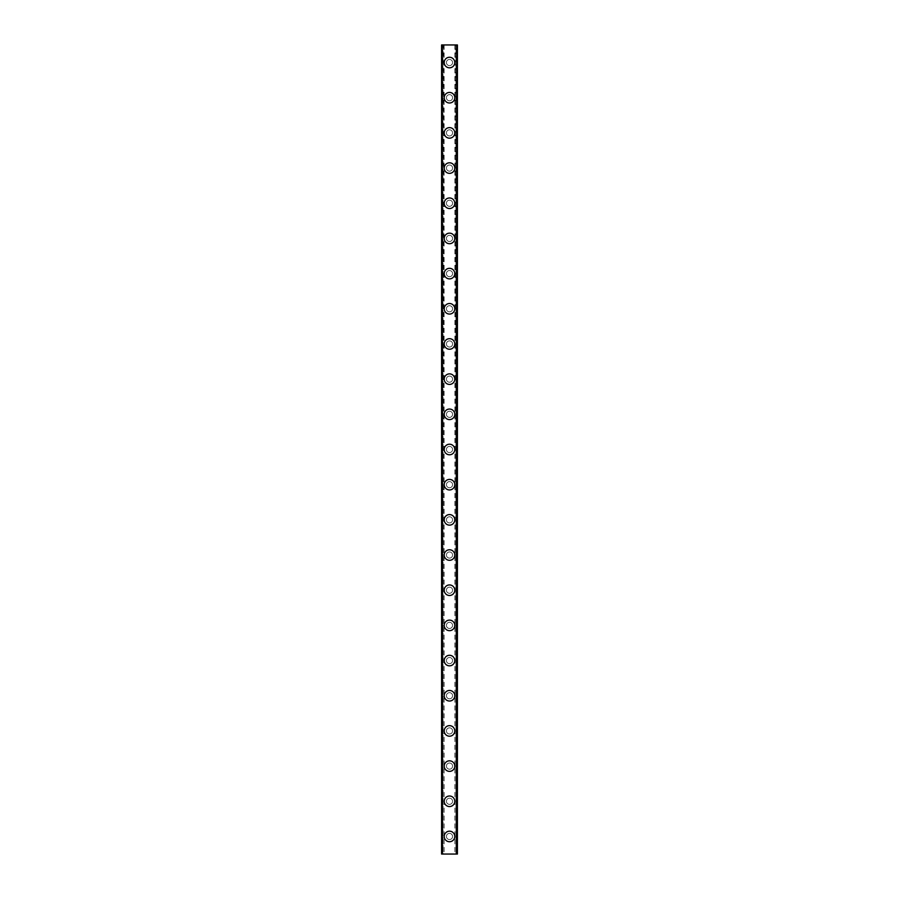 <?xml version="1.0" encoding="UTF-8"?>
<svg xmlns="http://www.w3.org/2000/svg" width="899" height="899" viewBox="0 0 899 899"><rect width="100%" height="100%" fill="white"/><g stroke="black" fill="none" stroke-linecap="round" stroke-linejoin="round"><path stroke-width="0.67" stroke-dasharray="4.5 3.37" d="M455.422 44.95L455.95 854.05L457.411 854.05L441.589 854.05L441.589 44.95L457.411 44.95L457.411 854.05L454.894 854.05L455.95 854.05L455.95 44.95L456.647 44.95L455.422 44.95M443.578 44.95L443.05 854.05L441.701 854.05L444.106 854.05L443.05 854.05L443.05 44.95L442.353 44.95L443.578 44.95M452.579 836.463A3.079 3.079 0 0 0 449.5 833.384A3.079 3.079 0 0 0 446.421 836.463A3.079 3.079 0 0 0 449.5 839.542A3.079 3.079 0 0 0 452.579 836.463A3.079 3.079 0 0 0 449.5 833.384A3.079 3.079 0 0 0 446.421 836.463A3.079 3.079 0 0 0 449.5 839.542A3.079 3.079 0 0 0 452.579 836.463M444.218 836.463A5.282 5.282 0 0 1 449.5 831.182A5.282 5.282 0 0 1 454.782 836.463A5.282 5.282 0 0 0 449.5 831.182A5.282 5.282 0 0 0 444.218 836.463A5.282 5.282 0 0 0 449.5 841.734A5.282 5.282 0 0 0 454.782 836.463A5.282 5.282 0 0 0 449.5 831.182A5.282 5.282 0 0 0 444.218 836.463A5.282 5.282 0 0 0 449.5 841.734A5.282 5.282 0 0 0 454.782 836.463A5.282 5.282 0 0 1 449.5 841.734A5.282 5.282 0 0 1 444.218 836.463M452.579 801.279A3.079 3.079 0 0 0 449.5 798.2A3.079 3.079 0 0 0 446.421 801.279A3.079 3.079 0 0 0 449.5 804.358A3.079 3.079 0 0 0 452.579 801.279A3.079 3.079 0 0 0 449.5 798.2A3.079 3.079 0 0 0 446.421 801.279A3.079 3.079 0 0 0 449.5 804.358A3.079 3.079 0 0 0 452.579 801.279M444.218 801.279A5.282 5.282 0 0 1 449.5 796.008A5.282 5.282 0 0 1 454.782 801.279A5.282 5.282 0 0 0 449.5 796.008A5.282 5.282 0 0 0 444.218 801.279A5.282 5.282 0 0 0 449.5 806.56A5.282 5.282 0 0 0 454.782 801.279A5.282 5.282 0 0 0 449.5 796.008A5.282 5.282 0 0 0 444.218 801.279A5.282 5.282 0 0 0 449.5 806.56A5.282 5.282 0 0 0 454.782 801.279A5.282 5.282 0 0 1 449.5 806.56A5.282 5.282 0 0 1 444.218 801.279M452.579 766.105A3.079 3.079 0 0 0 449.5 763.026A3.079 3.079 0 0 0 446.421 766.105A3.079 3.079 0 0 0 449.5 769.184A3.079 3.079 0 0 0 452.579 766.105A3.079 3.079 0 0 0 449.5 763.026A3.079 3.079 0 0 0 446.421 766.105A3.079 3.079 0 0 0 449.5 769.184A3.079 3.079 0 0 0 452.579 766.105M444.218 766.105A5.282 5.282 0 0 1 449.5 760.824A5.282 5.282 0 0 1 454.782 766.105A5.282 5.282 0 0 0 449.5 760.824A5.282 5.282 0 0 0 444.218 766.105A5.282 5.282 0 0 0 449.5 771.376A5.282 5.282 0 0 0 454.782 766.105A5.282 5.282 0 0 0 449.5 760.824A5.282 5.282 0 0 0 444.218 766.105A5.282 5.282 0 0 0 449.5 771.376A5.282 5.282 0 0 0 454.782 766.105A5.282 5.282 0 0 1 449.5 771.376A5.282 5.282 0 0 1 444.218 766.105M452.579 730.921A3.079 3.079 0 0 0 449.5 727.853A3.079 3.079 0 0 0 446.421 730.921A3.079 3.079 0 0 0 449.5 734A3.079 3.079 0 0 0 452.579 730.921A3.079 3.079 0 0 0 449.5 727.853A3.079 3.079 0 0 0 446.421 730.921A3.079 3.079 0 0 0 449.5 734A3.079 3.079 0 0 0 452.579 730.921M444.218 730.921A5.282 5.282 0 0 1 449.5 725.65A5.282 5.282 0 0 1 454.782 730.921A5.282 5.282 0 0 0 449.5 725.65A5.282 5.282 0 0 0 444.218 730.921A5.282 5.282 0 0 0 449.5 736.202A5.282 5.282 0 0 0 454.782 730.921A5.282 5.282 0 0 0 449.5 725.65A5.282 5.282 0 0 0 444.218 730.921A5.282 5.282 0 0 0 449.5 736.202A5.282 5.282 0 0 0 454.782 730.921A5.282 5.282 0 0 1 449.5 736.202A5.282 5.282 0 0 1 444.218 730.921M452.579 695.747A3.079 3.079 0 0 0 449.5 692.668A3.079 3.079 0 0 0 446.421 695.747A3.079 3.079 0 0 0 449.5 698.826A3.079 3.079 0 0 0 452.579 695.747A3.079 3.079 0 0 0 449.5 692.668A3.079 3.079 0 0 0 446.421 695.747A3.079 3.079 0 0 0 449.5 698.826A3.079 3.079 0 0 0 452.579 695.747M444.218 695.747A5.282 5.282 0 0 1 449.5 690.466A5.282 5.282 0 0 1 454.782 695.747A5.282 5.282 0 0 0 449.5 690.466A5.282 5.282 0 0 0 444.218 695.747A5.282 5.282 0 0 0 449.5 701.029A5.282 5.282 0 0 0 454.782 695.747A5.282 5.282 0 0 0 449.5 690.466A5.282 5.282 0 0 0 444.218 695.747A5.282 5.282 0 0 0 449.5 701.029A5.282 5.282 0 0 0 454.782 695.747A5.282 5.282 0 0 1 449.5 701.029A5.282 5.282 0 0 1 444.218 695.747M452.579 660.574A3.079 3.079 0 0 0 449.5 657.495A3.079 3.079 0 0 0 446.421 660.574A3.079 3.079 0 0 0 449.5 663.653A3.079 3.079 0 0 0 452.579 660.574A3.079 3.079 0 0 0 449.5 657.495A3.079 3.079 0 0 0 446.421 660.574A3.079 3.079 0 0 0 449.5 663.653A3.079 3.079 0 0 0 452.579 660.574M444.218 660.574A5.282 5.282 0 0 1 449.5 655.292A5.282 5.282 0 0 1 454.782 660.574A5.282 5.282 0 0 0 449.5 655.292A5.282 5.282 0 0 0 444.218 660.574A5.282 5.282 0 0 0 449.5 665.844A5.282 5.282 0 0 0 454.782 660.574A5.282 5.282 0 0 0 449.5 655.292A5.282 5.282 0 0 0 444.218 660.574A5.282 5.282 0 0 0 449.5 665.844A5.282 5.282 0 0 0 454.782 660.574A5.282 5.282 0 0 1 449.5 665.844A5.282 5.282 0 0 1 444.218 660.574M452.579 625.389A3.079 3.079 0 0 0 449.5 622.31A3.079 3.079 0 0 0 446.421 625.389A3.079 3.079 0 0 0 449.5 628.468A3.079 3.079 0 0 0 452.579 625.389A3.079 3.079 0 0 0 449.5 622.31A3.079 3.079 0 0 0 446.421 625.389A3.079 3.079 0 0 0 449.5 628.468A3.079 3.079 0 0 0 452.579 625.389M444.218 625.389A5.282 5.282 0 0 1 449.5 620.119A5.282 5.282 0 0 1 454.782 625.389A5.282 5.282 0 0 0 449.5 620.119A5.282 5.282 0 0 0 444.218 625.389A5.282 5.282 0 0 0 449.5 630.671A5.282 5.282 0 0 0 454.782 625.389A5.282 5.282 0 0 0 449.5 620.119A5.282 5.282 0 0 0 444.218 625.389A5.282 5.282 0 0 0 449.5 630.671A5.282 5.282 0 0 0 454.782 625.389A5.282 5.282 0 0 1 449.5 630.671A5.282 5.282 0 0 1 444.218 625.389M452.579 590.216A3.079 3.079 0 0 0 449.5 587.137A3.079 3.079 0 0 0 446.421 590.216A3.079 3.079 0 0 0 449.5 593.295A3.079 3.079 0 0 0 452.579 590.216A3.079 3.079 0 0 0 449.5 587.137A3.079 3.079 0 0 0 446.421 590.216A3.079 3.079 0 0 0 449.5 593.295A3.079 3.079 0 0 0 452.579 590.216M444.218 590.216A5.282 5.282 0 0 1 449.5 584.934A5.282 5.282 0 0 1 454.782 590.216A5.282 5.282 0 0 0 449.5 584.934A5.282 5.282 0 0 0 444.218 590.216A5.282 5.282 0 0 0 449.5 595.486A5.282 5.282 0 0 0 454.782 590.216A5.282 5.282 0 0 0 449.5 584.934A5.282 5.282 0 0 0 444.218 590.216A5.282 5.282 0 0 0 449.5 595.486A5.282 5.282 0 0 0 454.782 590.216A5.282 5.282 0 0 1 449.5 595.486A5.282 5.282 0 0 1 444.218 590.216M452.579 555.031A3.079 3.079 0 0 0 449.5 551.952A3.079 3.079 0 0 0 446.421 555.031A3.079 3.079 0 0 0 449.5 558.11A3.079 3.079 0 0 0 452.579 555.031A3.079 3.079 0 0 0 449.5 551.952A3.079 3.079 0 0 0 446.421 555.031A3.079 3.079 0 0 0 449.5 558.11A3.079 3.079 0 0 0 452.579 555.031M444.218 555.031A5.282 5.282 0 0 1 449.5 549.761A5.282 5.282 0 0 1 454.782 555.031A5.282 5.282 0 0 0 449.5 549.761A5.282 5.282 0 0 0 444.218 555.031A5.282 5.282 0 0 0 449.5 560.313A5.282 5.282 0 0 0 454.782 555.031A5.282 5.282 0 0 0 449.5 549.761A5.282 5.282 0 0 0 444.218 555.031A5.282 5.282 0 0 0 449.5 560.313A5.282 5.282 0 0 0 454.782 555.031A5.282 5.282 0 0 1 449.5 560.313A5.282 5.282 0 0 1 444.218 555.031M452.579 519.858A3.079 3.079 0 0 0 449.5 516.779A3.079 3.079 0 0 0 446.421 519.858A3.079 3.079 0 0 0 449.5 522.937A3.079 3.079 0 0 0 452.579 519.858A3.079 3.079 0 0 0 449.5 516.779A3.079 3.079 0 0 0 446.421 519.858A3.079 3.079 0 0 0 449.5 522.937A3.079 3.079 0 0 0 452.579 519.858M444.218 519.858A5.282 5.282 0 0 1 449.5 514.576A5.282 5.282 0 0 1 454.782 519.858A5.282 5.282 0 0 0 449.5 514.576A5.282 5.282 0 0 0 444.218 519.858A5.282 5.282 0 0 0 449.5 525.128A5.282 5.282 0 0 0 454.782 519.858A5.282 5.282 0 0 0 449.5 514.576A5.282 5.282 0 0 0 444.218 519.858A5.282 5.282 0 0 0 449.5 525.128A5.282 5.282 0 0 0 454.782 519.858A5.282 5.282 0 0 1 449.5 525.128A5.282 5.282 0 0 1 444.218 519.858M452.579 484.673A3.079 3.079 0 0 0 449.5 481.606A3.079 3.079 0 0 0 446.421 484.673A3.079 3.079 0 0 0 449.5 487.752A3.079 3.079 0 0 0 452.579 484.673A3.079 3.079 0 0 0 449.5 481.606A3.079 3.079 0 0 0 446.421 484.673A3.079 3.079 0 0 0 449.5 487.752A3.079 3.079 0 0 0 452.579 484.673M444.218 484.673A5.282 5.282 0 0 1 449.5 479.403A5.282 5.282 0 0 1 454.782 484.673A5.282 5.282 0 0 0 449.5 479.403A5.282 5.282 0 0 0 444.218 484.673A5.282 5.282 0 0 0 449.5 489.955A5.282 5.282 0 0 0 454.782 484.673A5.282 5.282 0 0 0 449.5 479.403A5.282 5.282 0 0 0 444.218 484.673A5.282 5.282 0 0 0 449.5 489.955A5.282 5.282 0 0 0 454.782 484.673A5.282 5.282 0 0 1 449.5 489.955A5.282 5.282 0 0 1 444.218 484.673M452.579 449.5A3.079 3.079 0 0 0 449.5 446.421A3.079 3.079 0 0 0 446.421 449.5A3.079 3.079 0 0 0 449.5 452.579A3.079 3.079 0 0 0 452.579 449.5A3.079 3.079 0 0 0 449.5 446.421A3.079 3.079 0 0 0 446.421 449.5A3.079 3.079 0 0 0 449.5 452.579A3.079 3.079 0 0 0 452.579 449.5M444.218 449.5A5.282 5.282 0 0 1 449.5 444.218A5.282 5.282 0 0 1 454.782 449.5A5.282 5.282 0 0 0 449.5 444.218A5.282 5.282 0 0 0 444.218 449.5A5.282 5.282 0 0 0 449.5 454.782A5.282 5.282 0 0 0 454.782 449.5A5.282 5.282 0 0 0 449.5 444.218A5.282 5.282 0 0 0 444.218 449.5A5.282 5.282 0 0 0 449.5 454.782A5.282 5.282 0 0 0 454.782 449.5A5.282 5.282 0 0 1 449.5 454.782A5.282 5.282 0 0 1 444.218 449.5M452.579 414.327A3.079 3.079 0 0 0 449.5 411.248A3.079 3.079 0 0 0 446.421 414.327A3.079 3.079 0 0 0 449.5 417.394A3.079 3.079 0 0 0 452.579 414.327A3.079 3.079 0 0 0 449.5 411.248A3.079 3.079 0 0 0 446.421 414.327A3.079 3.079 0 0 0 449.5 417.394A3.079 3.079 0 0 0 452.579 414.327M444.218 414.327A5.282 5.282 0 0 1 449.5 409.045A5.282 5.282 0 0 1 454.782 414.327A5.282 5.282 0 0 0 449.5 409.045A5.282 5.282 0 0 0 444.218 414.327A5.282 5.282 0 0 0 449.5 419.597A5.282 5.282 0 0 0 454.782 414.327A5.282 5.282 0 0 0 449.5 409.045A5.282 5.282 0 0 0 444.218 414.327A5.282 5.282 0 0 0 449.5 419.597A5.282 5.282 0 0 0 454.782 414.327A5.282 5.282 0 0 1 449.5 419.597A5.282 5.282 0 0 1 444.218 414.327M452.579 379.142A3.079 3.079 0 0 0 449.5 376.063A3.079 3.079 0 0 0 446.421 379.142A3.079 3.079 0 0 0 449.5 382.221A3.079 3.079 0 0 0 452.579 379.142A3.079 3.079 0 0 0 449.5 376.063A3.079 3.079 0 0 0 446.421 379.142A3.079 3.079 0 0 0 449.5 382.221A3.079 3.079 0 0 0 452.579 379.142M444.218 379.142A5.282 5.282 0 0 1 449.5 373.872A5.282 5.282 0 0 1 454.782 379.142A5.282 5.282 0 0 0 449.5 373.872A5.282 5.282 0 0 0 444.218 379.142A5.282 5.282 0 0 0 449.5 384.424A5.282 5.282 0 0 0 454.782 379.142A5.282 5.282 0 0 0 449.5 373.872A5.282 5.282 0 0 0 444.218 379.142A5.282 5.282 0 0 0 449.5 384.424A5.282 5.282 0 0 0 454.782 379.142A5.282 5.282 0 0 1 449.5 384.424A5.282 5.282 0 0 1 444.218 379.142M452.579 343.969A3.079 3.079 0 0 0 449.5 340.89A3.079 3.079 0 0 0 446.421 343.969A3.079 3.079 0 0 0 449.5 347.048A3.079 3.079 0 0 0 452.579 343.969A3.079 3.079 0 0 0 449.5 340.89A3.079 3.079 0 0 0 446.421 343.969A3.079 3.079 0 0 0 449.5 347.048A3.079 3.079 0 0 0 452.579 343.969M444.218 343.969A5.282 5.282 0 0 1 449.5 338.687A5.282 5.282 0 0 1 454.782 343.969A5.282 5.282 0 0 0 449.5 338.687A5.282 5.282 0 0 0 444.218 343.969A5.282 5.282 0 0 0 449.5 349.239A5.282 5.282 0 0 0 454.782 343.969A5.282 5.282 0 0 0 449.5 338.687A5.282 5.282 0 0 0 444.218 343.969A5.282 5.282 0 0 0 449.5 349.239A5.282 5.282 0 0 0 454.782 343.969A5.282 5.282 0 0 1 449.5 349.239A5.282 5.282 0 0 1 444.218 343.969M452.579 308.784A3.079 3.079 0 0 0 449.5 305.705A3.079 3.079 0 0 0 446.421 308.784A3.079 3.079 0 0 0 449.5 311.863A3.079 3.079 0 0 0 452.579 308.784A3.079 3.079 0 0 0 449.5 305.705A3.079 3.079 0 0 0 446.421 308.784A3.079 3.079 0 0 0 449.5 311.863A3.079 3.079 0 0 0 452.579 308.784M444.218 308.784A5.282 5.282 0 0 1 449.5 303.514A5.282 5.282 0 0 1 454.782 308.784A5.282 5.282 0 0 0 449.5 303.514A5.282 5.282 0 0 0 444.218 308.784A5.282 5.282 0 0 0 449.5 314.066A5.282 5.282 0 0 0 454.782 308.784A5.282 5.282 0 0 0 449.5 303.514A5.282 5.282 0 0 0 444.218 308.784A5.282 5.282 0 0 0 449.5 314.066A5.282 5.282 0 0 0 454.782 308.784A5.282 5.282 0 0 1 449.5 314.066A5.282 5.282 0 0 1 444.218 308.784M452.579 273.611A3.079 3.079 0 0 0 449.5 270.532A3.079 3.079 0 0 0 446.421 273.611A3.079 3.079 0 0 0 449.5 276.69A3.079 3.079 0 0 0 452.579 273.611A3.079 3.079 0 0 0 449.5 270.532A3.079 3.079 0 0 0 446.421 273.611A3.079 3.079 0 0 0 449.5 276.69A3.079 3.079 0 0 0 452.579 273.611M444.218 273.611A5.282 5.282 0 0 1 449.5 268.329A5.282 5.282 0 0 1 454.782 273.611A5.282 5.282 0 0 0 449.5 268.329A5.282 5.282 0 0 0 444.218 273.611A5.282 5.282 0 0 0 449.5 278.881A5.282 5.282 0 0 0 454.782 273.611A5.282 5.282 0 0 0 449.5 268.329A5.282 5.282 0 0 0 444.218 273.611A5.282 5.282 0 0 0 449.5 278.881A5.282 5.282 0 0 0 454.782 273.611A5.282 5.282 0 0 1 449.5 278.881A5.282 5.282 0 0 1 444.218 273.611M452.579 238.426A3.079 3.079 0 0 0 449.5 235.347A3.079 3.079 0 0 0 446.421 238.426A3.079 3.079 0 0 0 449.5 241.505A3.079 3.079 0 0 0 452.579 238.426A3.079 3.079 0 0 0 449.5 235.347A3.079 3.079 0 0 0 446.421 238.426A3.079 3.079 0 0 0 449.5 241.505A3.079 3.079 0 0 0 452.579 238.426M444.218 238.426A5.282 5.282 0 0 1 449.5 233.156A5.282 5.282 0 0 1 454.782 238.426A5.282 5.282 0 0 0 449.5 233.156A5.282 5.282 0 0 0 444.218 238.426A5.282 5.282 0 0 0 449.5 243.708A5.282 5.282 0 0 0 454.782 238.426A5.282 5.282 0 0 0 449.5 233.156A5.282 5.282 0 0 0 444.218 238.426A5.282 5.282 0 0 0 449.5 243.708A5.282 5.282 0 0 0 454.782 238.426A5.282 5.282 0 0 1 449.5 243.708A5.282 5.282 0 0 1 444.218 238.426M452.579 203.253A3.079 3.079 0 0 0 449.5 200.174A3.079 3.079 0 0 0 446.421 203.253A3.079 3.079 0 0 0 449.5 206.332A3.079 3.079 0 0 0 452.579 203.253A3.079 3.079 0 0 0 449.5 200.174A3.079 3.079 0 0 0 446.421 203.253A3.079 3.079 0 0 0 449.5 206.332A3.079 3.079 0 0 0 452.579 203.253M444.218 203.253A5.282 5.282 0 0 1 449.5 197.971A5.282 5.282 0 0 1 454.782 203.253A5.282 5.282 0 0 0 449.5 197.971A5.282 5.282 0 0 0 444.218 203.253A5.282 5.282 0 0 0 449.5 208.534A5.282 5.282 0 0 0 454.782 203.253A5.282 5.282 0 0 0 449.5 197.971A5.282 5.282 0 0 0 444.218 203.253A5.282 5.282 0 0 0 449.5 208.534A5.282 5.282 0 0 0 454.782 203.253A5.282 5.282 0 0 1 449.5 208.534A5.282 5.282 0 0 1 444.218 203.253M452.579 168.079A3.079 3.079 0 0 0 449.5 165A3.079 3.079 0 0 0 446.421 168.079A3.079 3.079 0 0 0 449.5 171.147A3.079 3.079 0 0 0 452.579 168.079A3.079 3.079 0 0 0 449.5 165A3.079 3.079 0 0 0 446.421 168.079A3.079 3.079 0 0 0 449.5 171.147A3.079 3.079 0 0 0 452.579 168.079M444.218 168.079A5.282 5.282 0 0 1 449.5 162.798A5.282 5.282 0 0 1 454.782 168.079A5.282 5.282 0 0 0 449.5 162.798A5.282 5.282 0 0 0 444.218 168.079A5.282 5.282 0 0 0 449.5 173.35A5.282 5.282 0 0 0 454.782 168.079A5.282 5.282 0 0 0 449.5 162.798A5.282 5.282 0 0 0 444.218 168.079A5.282 5.282 0 0 0 449.5 173.35A5.282 5.282 0 0 0 454.782 168.079A5.282 5.282 0 0 1 449.5 173.35A5.282 5.282 0 0 1 444.218 168.079M452.579 132.895A3.079 3.079 0 0 0 449.5 129.816A3.079 3.079 0 0 0 446.421 132.895A3.079 3.079 0 0 0 449.5 135.974A3.079 3.079 0 0 0 452.579 132.895A3.079 3.079 0 0 0 449.5 129.816A3.079 3.079 0 0 0 446.421 132.895A3.079 3.079 0 0 0 449.5 135.974A3.079 3.079 0 0 0 452.579 132.895M444.218 132.895A5.282 5.282 0 0 1 449.5 127.624A5.282 5.282 0 0 1 454.782 132.895A5.282 5.282 0 0 0 449.5 127.624A5.282 5.282 0 0 0 444.218 132.895A5.282 5.282 0 0 0 449.5 138.176A5.282 5.282 0 0 0 454.782 132.895A5.282 5.282 0 0 0 449.5 127.624A5.282 5.282 0 0 0 444.218 132.895A5.282 5.282 0 0 0 449.5 138.176A5.282 5.282 0 0 0 454.782 132.895A5.282 5.282 0 0 1 449.5 138.176A5.282 5.282 0 0 1 444.218 132.895M452.579 97.721A3.079 3.079 0 0 0 449.5 94.642A3.079 3.079 0 0 0 446.421 97.721A3.079 3.079 0 0 0 449.5 100.8A3.079 3.079 0 0 0 452.579 97.721A3.079 3.079 0 0 0 449.5 94.642A3.079 3.079 0 0 0 446.421 97.721A3.079 3.079 0 0 0 449.5 100.8A3.079 3.079 0 0 0 452.579 97.721M444.218 97.721A5.282 5.282 0 0 1 449.5 92.44A5.282 5.282 0 0 1 454.782 97.721A5.282 5.282 0 0 0 449.5 92.44A5.282 5.282 0 0 0 444.218 97.721A5.282 5.282 0 0 0 449.5 102.992A5.282 5.282 0 0 0 454.782 97.721A5.282 5.282 0 0 0 449.5 92.44A5.282 5.282 0 0 0 444.218 97.721A5.282 5.282 0 0 0 449.5 102.992A5.282 5.282 0 0 0 454.782 97.721A5.282 5.282 0 0 1 449.5 102.992A5.282 5.282 0 0 1 444.218 97.721M452.579 62.537A3.079 3.079 0 0 0 449.5 59.458A3.079 3.079 0 0 0 446.421 62.537A3.079 3.079 0 0 0 449.5 65.616A3.079 3.079 0 0 0 452.579 62.537A3.079 3.079 0 0 0 449.5 59.458A3.079 3.079 0 0 0 446.421 62.537A3.079 3.079 0 0 0 449.5 65.616A3.079 3.079 0 0 0 452.579 62.537M444.218 62.537A5.282 5.282 0 0 1 449.5 57.266A5.282 5.282 0 0 1 454.782 62.537A5.282 5.282 0 0 0 449.5 57.266A5.282 5.282 0 0 0 444.218 62.537A5.282 5.282 0 0 0 449.5 67.818A5.282 5.282 0 0 0 454.782 62.537A5.282 5.282 0 0 0 449.5 57.266A5.282 5.282 0 0 0 444.218 62.537A5.282 5.282 0 0 0 449.5 67.818A5.282 5.282 0 0 0 454.782 62.537A5.282 5.282 0 0 1 449.5 67.818A5.282 5.282 0 0 1 444.218 62.537M451.028 44.95L449.882 44.95L451.028 44.95M449.882 44.95L451.174 44.95L449.882 44.95M448.983 44.95L447.578 44.95L448.983 44.95M447.578 44.95L449.118 44.95L447.578 44.95M441.701 44.95L442.353 44.95L441.701 44.95L441.701 854.05L441.701 44.95M457.299 44.95L456.647 44.95L457.299 44.95L457.299 854.05L457.299 44.95M447.972 854.05L449.118 854.05L447.972 854.05M449.118 854.05L447.826 854.05L449.118 854.05M442.286 44.95L442.286 854.05M456.714 44.95L456.714 854.05M441.589 44.95L441.589 854.05L441.589 44.95M457.411 44.95L457.411 854.05L457.411 44.95M442.353 44.95L442.353 854.05L442.353 44.95M442.555 44.95L442.555 854.05L442.555 44.95M456.647 44.95L456.647 854.05L456.647 44.95M456.445 44.95L456.445 854.05L456.445 44.95M444.106 44.95L444.106 854.05M454.894 44.95L454.894 854.05"/><path stroke-width="1.35" d="M444.218 836.463A5.282 5.282 0 0 1 449.5 831.182A5.282 5.282 0 0 1 454.782 836.463A5.282 5.282 0 0 1 449.5 841.734A5.282 5.282 0 0 1 444.218 836.463M444.218 801.279A5.282 5.282 0 0 1 449.5 796.008A5.282 5.282 0 0 1 454.782 801.279A5.282 5.282 0 0 1 449.5 806.56A5.282 5.282 0 0 1 444.218 801.279M444.218 766.105A5.282 5.282 0 0 1 449.5 760.824A5.282 5.282 0 0 1 454.782 766.105A5.282 5.282 0 0 1 449.5 771.376A5.282 5.282 0 0 1 444.218 766.105M444.218 730.921A5.282 5.282 0 0 1 449.5 725.65A5.282 5.282 0 0 1 454.782 730.921A5.282 5.282 0 0 1 449.5 736.202A5.282 5.282 0 0 1 444.218 730.921M444.218 695.747A5.282 5.282 0 0 1 449.5 690.466A5.282 5.282 0 0 1 454.782 695.747A5.282 5.282 0 0 1 449.5 701.029A5.282 5.282 0 0 1 444.218 695.747M444.218 660.574A5.282 5.282 0 0 1 449.5 655.292A5.282 5.282 0 0 1 454.782 660.574A5.282 5.282 0 0 1 449.5 665.844A5.282 5.282 0 0 1 444.218 660.574M444.218 625.389A5.282 5.282 0 0 1 449.5 620.119A5.282 5.282 0 0 1 454.782 625.389A5.282 5.282 0 0 1 449.5 630.671A5.282 5.282 0 0 1 444.218 625.389M444.218 590.216A5.282 5.282 0 0 1 449.5 584.934A5.282 5.282 0 0 1 454.782 590.216A5.282 5.282 0 0 1 449.5 595.486A5.282 5.282 0 0 1 444.218 590.216M444.218 555.031A5.282 5.282 0 0 1 449.5 549.761A5.282 5.282 0 0 1 454.782 555.031A5.282 5.282 0 0 1 449.5 560.313A5.282 5.282 0 0 1 444.218 555.031M444.218 519.858A5.282 5.282 0 0 1 449.5 514.576A5.282 5.282 0 0 1 454.782 519.858A5.282 5.282 0 0 1 449.5 525.128A5.282 5.282 0 0 1 444.218 519.858M444.218 484.673A5.282 5.282 0 0 1 449.5 479.403A5.282 5.282 0 0 1 454.782 484.673A5.282 5.282 0 0 1 449.5 489.955A5.282 5.282 0 0 1 444.218 484.673M444.218 449.5A5.282 5.282 0 0 1 449.5 444.218A5.282 5.282 0 0 1 454.782 449.5A5.282 5.282 0 0 1 449.5 454.782A5.282 5.282 0 0 1 444.218 449.5M444.218 414.327A5.282 5.282 0 0 1 449.5 409.045A5.282 5.282 0 0 1 454.782 414.327A5.282 5.282 0 0 1 449.5 419.597A5.282 5.282 0 0 1 444.218 414.327M444.218 379.142A5.282 5.282 0 0 1 449.5 373.872A5.282 5.282 0 0 1 454.782 379.142A5.282 5.282 0 0 1 449.5 384.424A5.282 5.282 0 0 1 444.218 379.142M444.218 343.969A5.282 5.282 0 0 1 449.5 338.687A5.282 5.282 0 0 1 454.782 343.969A5.282 5.282 0 0 1 449.5 349.239A5.282 5.282 0 0 1 444.218 343.969M444.218 308.784A5.282 5.282 0 0 1 449.5 303.514A5.282 5.282 0 0 1 454.782 308.784A5.282 5.282 0 0 1 449.5 314.066A5.282 5.282 0 0 1 444.218 308.784M444.218 273.611A5.282 5.282 0 0 1 449.5 268.329A5.282 5.282 0 0 1 454.782 273.611A5.282 5.282 0 0 1 449.5 278.881A5.282 5.282 0 0 1 444.218 273.611M444.218 238.426A5.282 5.282 0 0 1 449.5 233.156A5.282 5.282 0 0 1 454.782 238.426A5.282 5.282 0 0 1 449.5 243.708A5.282 5.282 0 0 1 444.218 238.426M444.218 203.253A5.282 5.282 0 0 1 449.5 197.971A5.282 5.282 0 0 1 454.782 203.253A5.282 5.282 0 0 1 449.5 208.534A5.282 5.282 0 0 1 444.218 203.253M444.218 168.079A5.282 5.282 0 0 1 449.5 162.798A5.282 5.282 0 0 1 454.782 168.079A5.282 5.282 0 0 1 449.5 173.35A5.282 5.282 0 0 1 444.218 168.079M444.218 132.895A5.282 5.282 0 0 1 449.5 127.624A5.282 5.282 0 0 1 454.782 132.895A5.282 5.282 0 0 1 449.5 138.176A5.282 5.282 0 0 1 444.218 132.895M444.218 97.721A5.282 5.282 0 0 1 449.5 92.44A5.282 5.282 0 0 1 454.782 97.721A5.282 5.282 0 0 1 449.5 102.992A5.282 5.282 0 0 1 444.218 97.721M444.218 62.537A5.282 5.282 0 0 1 449.5 57.266A5.282 5.282 0 0 1 454.782 62.537A5.282 5.282 0 0 1 449.5 67.818A5.282 5.282 0 0 1 444.218 62.537M442.286 44.95L441.589 44.95L441.589 854.05L457.411 854.05L457.411 44.95L442.286 44.95L442.286 854.05M456.714 44.95L456.714 854.05"/></g></svg>
